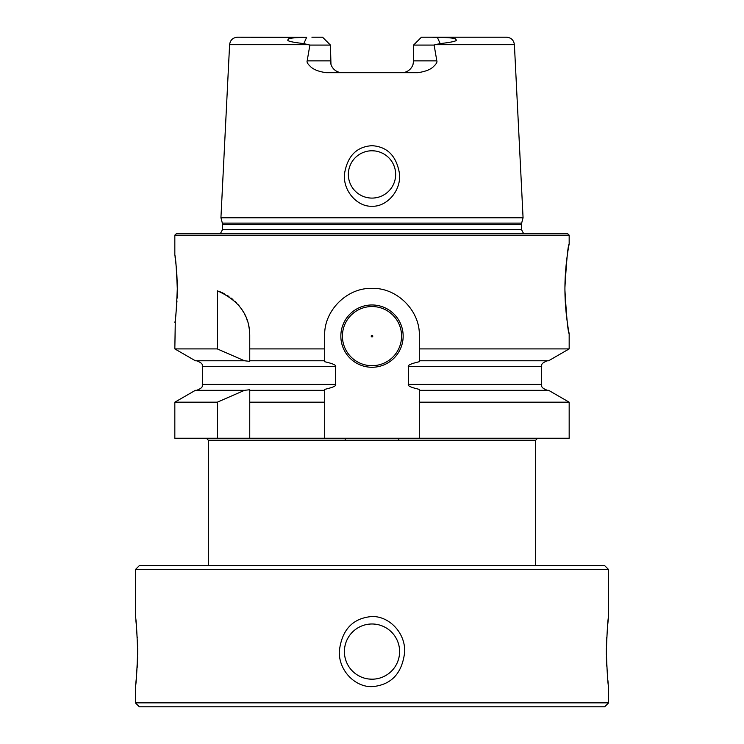 <?xml version="1.0" encoding="UTF-8"?>
<svg xmlns="http://www.w3.org/2000/svg" width="744" height="744" viewBox="0 0 744 744"><rect width="100%" height="100%" fill="white"/><g stroke="black" fill="none" stroke-linecap="round" stroke-linejoin="round"><path stroke-width="1.12" d="M135.389 569.569L608.611 569.569L604.667 565.626L139.333 565.626L135.389 569.569L135.389 616.59C136.096 618.059 136.85 629.722 137.668 651.595C136.85 673.46 136.096 685.131 135.389 686.6L135.389 702.857L608.611 702.857L608.611 686.6C607.904 685.131 607.151 673.46 606.332 651.595C607.151 629.722 607.904 618.059 608.611 616.59L607.448 627.136M608.611 569.569L608.611 616.59M339.273 651.595C341.673 630.215 352.256 618.552 371.042 616.599C387.661 615.335 405.108 631.47 404.727 651.595C402.327 672.967 391.744 684.629 372.958 686.582C356.339 687.847 338.892 671.72 339.273 651.595M399.602 651.595A27.602 27.602 0 0 1 372 679.198A27.602 27.602 0 0 1 344.398 651.595A27.602 27.602 0 0 1 372 623.984A27.602 27.602 0 0 1 399.602 651.595M399.556 649.921L399.407 648.256M399.072 646.201L398.803 644.974M398.347 643.355L397.808 641.793M397.798 641.765L397.147 640.203M396.394 638.678L395.557 637.208L396.394 638.678M394.627 635.776L393.864 634.744L394.627 635.776M393.604 634.409L392.497 633.107L393.604 634.409M388.173 629.219L387.336 628.634M385.904 627.75L384.443 626.95M382.946 626.253L381.43 625.648M375.171 624.169L373.59 624.03M370.41 624.03L368.829 624.169M367.248 624.402L366.15 624.616M359.557 626.95L358.431 627.555M356.664 628.634L355.288 629.629L356.664 628.634M354.302 630.41L352.684 631.87M351.503 633.107L350.396 634.409M350.136 634.734L349.373 635.776M348.443 637.208L347.606 638.678M346.853 640.203L346.202 641.765M346.174 641.83L345.653 643.355M345.197 644.974L344.853 646.61M344.593 648.256L344.444 649.921M344.453 653.306L344.612 655.008M344.872 656.71L345.244 658.384M345.718 660.049L346.992 663.276M347.774 664.829L348.657 666.326M349.643 667.777L350.712 669.163M351.866 670.484L353.112 671.72M354.423 672.883L355.809 673.952M357.26 674.929L360.319 676.603M361.909 677.282L363.537 677.868M365.192 678.342L366.876 678.714M368.578 678.984L372 679.198M373.711 679.142L375.422 678.984M377.124 678.714L378.808 678.342M380.463 677.868L382.091 677.282M383.681 676.603L386.741 674.929M388.191 673.952L389.577 672.883M390.888 671.72L392.135 670.484M393.288 669.163L394.357 667.777M395.343 666.326L396.227 664.829M397.008 663.276L398.282 660.049M398.756 658.384L399.128 656.71M399.389 655.008L399.547 653.306M350.815 633.897L351.317 633.311M389.698 630.41L391.316 631.87M397.25 640.445L397.724 641.579M135.389 686.6L135.892 682.508M135.919 682.211L136.543 676.175M137.194 667.498L137.547 659.575M137.556 659.426L137.612 656.831M137.649 654.943L137.649 648.238M137.621 646.434L137.556 643.895M137.547 643.606L137.417 639.97M137.315 637.794L137.268 636.976M136.422 625.704L135.789 619.78M606.704 637.524L606.509 641.979M606.444 643.755L606.388 646.248M606.351 648.173L606.351 654.943M606.379 656.766L606.444 659.426M606.453 659.575L606.732 666.159M607.448 676.045L607.727 678.937M607.839 679.997L608.211 683.401M608.611 702.857L604.667 706.8L139.333 706.8L135.389 702.857M228.603 706.8L515.397 706.8M356.841 192.603L358.013 193.514M359.231 194.351L360.514 195.114M361.844 195.802L363.212 196.397M366.057 197.337L367.527 197.662M369.005 197.904L370.503 198.043M348.341 174.431A23.659 23.659 0 0 0 372 198.09A23.659 23.659 0 0 0 395.659 174.431A23.659 23.659 0 0 0 372 150.772A23.659 23.659 0 0 0 348.341 174.431M348.387 175.9L348.518 177.36M348.75 178.811L349.066 180.253M349.968 183.052L350.545 184.419M351.214 185.74L351.968 187.014M352.796 188.251L353.428 189.097M353.716 189.45L354.274 190.111M354.683 190.557L355.734 191.617M373.497 198.043L374.995 197.904M376.473 197.662L377.943 197.337M380.788 196.397L382.156 195.802M383.486 195.114L384.769 194.351M388.266 191.617L389.317 190.557M389.782 190.036L390.302 189.432M390.358 189.357L391.204 188.251M392.032 187.014L392.786 185.74M393.455 184.41L394.032 183.052M394.934 180.253L395.25 178.811M395.483 177.36L395.613 175.9M399.602 174.431C400.756 192.24 385.625 207.102 372 206.209C358.376 207.102 343.244 192.24 344.398 174.431C347.216 156.268 356.413 146.689 372 145.685C387.587 146.689 396.784 156.268 399.602 174.431M229.598 44.696L220.931 217.806L523.069 217.806L514.402 44.696L435.156 44.696L434.124 45.086L436.83 60.859C437.305 62.078 436.393 63.789 434.105 65.974C431.129 69.35 425.661 71.582 417.7 72.689L326.3 72.689C318.358 71.591 312.889 69.35 309.895 65.974C307.607 63.779 306.695 62.078 307.17 60.859L309.876 45.086L303.822 43.598C290.867 42.129 285.743 40.743 288.449 39.441C287.417 38.288 293.489 37.591 306.658 37.34L237.476 37.2C232.872 37.619 230.24 40.111 229.598 44.696L308.844 44.696M395.613 172.896L395.464 171.362M395.213 169.846L394.869 168.349M394.422 166.87L393.241 164.006M392.507 162.638L391.688 161.318M390.786 160.044L389.8 158.844M387.596 156.64L386.387 155.645M385.122 154.743L383.802 153.924M382.425 153.19L379.57 152.018M378.092 151.571L376.585 151.218M375.069 150.967L372 150.772M370.466 150.818L368.931 150.967M367.415 151.218L365.909 151.571M364.43 152.018L363.407 152.39M362.988 152.557L361.575 153.19M360.198 153.924L358.878 154.743M357.613 155.645L356.404 156.64M355.744 157.244L355.269 157.7M354.2 158.844L353.214 160.044M352.312 161.318L351.493 162.638M350.759 164.006L349.578 166.87M349.131 168.349L348.787 169.846M348.536 171.362L348.387 172.896M311.903 37.2L322.552 37.2L330.438 45.086L330.959 64.337M331.257 65.184L331.61 66.011M332.038 66.811L332.531 67.583M333.089 68.327L333.712 69.034M334.391 69.685L335.126 70.289M335.897 70.829L336.734 71.312M336.902 71.405L338.492 72.075M339.422 72.345L340.166 72.503M340.361 72.54L342.268 72.689A11.83 11.83 0 0 1 330.438 60.859L307.17 60.859M413.041 64.337L413.562 60.859A11.83 11.83 0 0 1 401.732 72.689L404.578 72.345M405.508 72.075L407.061 71.424M407.266 71.312L408.103 70.829M408.875 70.289L409.609 69.685M410.288 69.034L410.911 68.327M411.469 67.583L411.962 66.811M412.39 66.011L412.743 65.184M401.732 72.689A11.83 11.83 0 0 0 413.562 60.859L413.562 45.086L421.448 37.2L506.524 37.2C511.128 37.619 513.76 40.111 514.402 44.696M432.097 37.2L437.342 37.34C450.734 37.609 456.807 38.325 455.57 39.479C458.471 40.697 453.338 42.073 440.178 43.598L435.156 44.696M330.438 45.086L309.876 45.086M413.562 45.086L434.124 45.086M174.831 235.16L176.402 233.588L567.598 233.588L569.169 235.16L174.831 235.16L174.831 255.164M569.169 333.749C567.988 332.336 566.575 317.8 564.929 290.141C564.761 263.906 569.486 242.656 569.169 243.837C567.988 245.25 566.575 259.786 564.929 287.444C564.761 313.68 569.486 334.93 569.169 333.749L569.169 348.908L419.318 348.908L419.318 361.724C411.097 363.611 407.442 365.267 408.354 366.68L541.567 366.68C542.395 365.853 539.298 363.816 547.482 360.766M324.682 390.34L324.682 402.188L249.752 402.188L249.752 390.34L324.682 390.34L324.682 389.372C332.903 387.485 336.558 385.838 335.646 384.425L335.646 366.68C336.558 365.267 332.903 363.611 324.682 361.724L324.682 335.721C323.752 310.797 347.057 287.472 372 288.402C396.943 287.472 420.248 310.797 419.318 335.721L419.318 348.908M408.354 366.68L408.354 384.425C407.442 385.838 411.097 387.485 419.318 389.372L419.318 390.34L548.644 390.34L569.169 402.188L419.318 402.188L419.318 390.34M419.318 402.188L419.318 438.253L174.831 438.253L174.831 402.188L217.295 402.188L217.295 438.253M324.682 402.188L324.682 438.253L324.682 402.188M340.845 336.111A31.155 31.155 0 0 1 372 304.966A31.155 31.155 0 0 1 403.155 336.111A31.155 31.155 0 0 1 372 367.266A31.155 31.155 0 0 1 340.845 336.111M342.426 336.111A29.574 29.574 0 0 1 372 306.537A29.574 29.574 0 0 1 401.574 336.111A29.574 29.574 0 0 1 372 365.695A29.574 29.574 0 0 1 342.426 336.111M371.209 336.111A0.79 0.79 0 0 1 372 335.33A0.79 0.79 0 0 1 372.791 336.111A0.79 0.79 0 0 1 372 336.902A0.79 0.79 0 0 1 371.209 336.111M569.169 402.188L569.169 438.253L419.318 438.253M217.295 402.188L244.488 390.34L249.752 389.735L249.752 438.253M324.682 348.908L249.752 348.908L249.752 335.721C249.761 315.344 238.945 300.371 217.295 290.792L217.295 348.908L174.831 348.908L175.333 318.785M177.305 288.793C176.458 309.392 175.631 320.599 174.831 322.412C175.538 321.538 176.365 310.332 177.305 288.793C176.458 268.193 175.631 256.987 174.831 255.173C175.538 256.048 176.365 267.254 177.305 288.793M175.482 317.614L175.724 315.568M175.975 313.354L176.626 306.286M176.654 305.933L176.747 304.622M176.905 302.231L176.979 300.929M177.109 298.204L177.295 290.625M177.305 287.77L177.239 283.408M177.239 283.259L176.821 274.024M176.747 272.955L176.709 272.369M176.226 266.678L175.779 262.465M175.612 261.042L175.045 256.68M174.831 402.188L195.356 390.34L244.488 390.34M217.295 348.908L244.488 360.766L195.356 360.766L174.831 348.908M569.169 348.908L548.644 360.766L419.318 360.766M324.682 360.766L249.752 360.766L249.752 348.908L249.752 361.361L244.488 360.766M249.752 335.721A47.318 47.318 0 0 0 248.459 324.719M247.213 320.422A47.318 47.318 0 0 0 246.431 318.311M245.548 316.228A47.318 47.318 0 0 0 244.571 314.182M243.474 312.173A47.318 47.318 0 0 0 242.284 310.202M241.53 309.067A47.318 47.318 0 0 0 240.991 308.286M239.587 306.416A47.318 47.318 0 0 0 238.08 304.603M236.471 302.845A47.318 47.318 0 0 0 234.76 301.162M232.937 299.544A47.318 47.318 0 0 0 231.012 298M228.975 296.549A47.318 47.318 0 0 0 226.846 295.182M224.604 293.917A47.318 47.318 0 0 0 222.27 292.755M220.987 292.187A47.318 47.318 0 0 0 219.833 291.713M306.658 37.34L303.822 43.598M330.438 60.859A11.83 11.83 0 0 0 342.268 72.689M440.178 43.598L437.342 37.34M413.562 60.859L436.83 60.859M222.344 223.098L222.502 224.316L521.498 224.316L521.656 223.098L222.344 223.098L220.931 217.806M521.498 224.316L521.498 229.645L222.502 229.645L220.391 233.588M208.348 565.626L208.348 440.225L535.652 440.225L537.624 438.253M335.646 384.425L202.433 384.425L202.433 366.68L335.646 366.68M408.354 384.425L541.567 384.425L541.567 366.68M345.188 438.253L345.188 440.225M398.812 438.253L398.812 440.225M521.656 223.098L523.069 217.806M222.502 224.316L222.502 229.645M521.498 229.645L523.609 233.588M569.169 235.16L569.169 243.837M208.348 440.225L206.376 438.253M202.433 366.68C201.605 365.853 204.702 363.816 196.518 360.766M202.433 384.425C201.605 385.252 204.702 387.28 196.518 390.34M541.567 384.425C542.395 385.252 539.298 387.28 547.482 390.34M535.652 565.626L535.652 440.225"/></g></svg>
